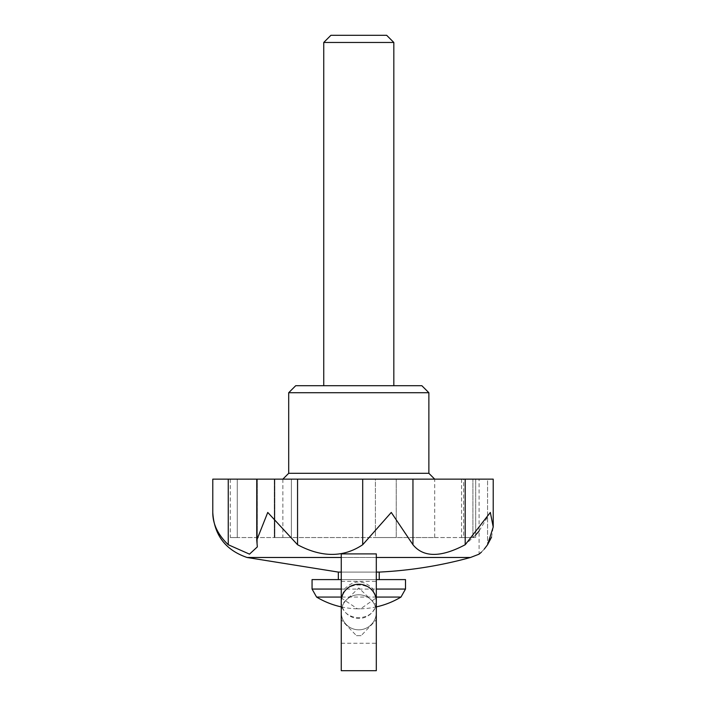 <?xml version="1.0" encoding="UTF-8"?>
<svg xmlns="http://www.w3.org/2000/svg" width="706" height="706" viewBox="0 0 706 706"><rect width="100%" height="100%" fill="white"/><g stroke="black" fill="none" stroke-linecap="round" stroke-linejoin="round"><path stroke-width="0.53" stroke-dasharray="3.53 2.65" d="M391.274 512.441L362.699 544.732L362.699 479.145L412.957 479.145L412.957 544.732L391.274 512.441M376.307 553.901L376.307 604.804L358.78 587.966L341.263 604.804L341.263 553.901M341.263 670.7L341.263 619.797L356.433 635.656L361.137 635.656L356.433 635.656M376.307 670.7L376.307 619.797L361.137 635.656M341.263 619.797L341.263 604.804M341.263 601.097C340.566 623.098 376.995 623.098 376.307 601.097L376.307 601.565C377.26 579.494 340.318 579.476 341.263 601.565L341.263 601.097A17.518 17.244 180 0 0 341.263 601.221L341.263 612.296A17.518 17.518 0 0 0 358.78 629.823A17.518 17.518 0 0 0 376.307 612.296L376.307 643.254L376.307 612.296A17.518 17.518 0 0 0 358.78 594.779A17.518 17.518 0 0 0 341.263 612.296A17.518 17.518 0 0 0 358.78 629.823A17.518 17.518 0 0 0 376.307 612.296L376.307 619.797M341.263 589.06L344.431 589.06L341.263 597.964L357.412 608.784L358.392 608.793L360.678 608.775L376.307 597.867L373.13 589.06L376.307 589.06M344.431 589.06C353.988 579.582 363.555 579.582 373.13 589.06M291.375 479.145L375.407 479.145L274.281 479.145L291.375 479.145L291.375 537.548L274.281 537.548L375.407 537.548L291.375 537.548L291.375 479.145M237.269 479.145L274.855 479.145L230.306 479.145L237.269 479.145L237.269 537.548L230.306 537.548L274.855 537.548L237.269 537.548L237.269 479.145M375.407 479.145L463.63 479.145L375.407 479.145L375.407 537.548L396.242 537.548L375.407 537.548L375.407 479.145M463.63 479.145L475.694 479.145L461.565 479.145L475.694 479.145L463.63 479.145L463.63 537.548L475.694 537.548L396.242 537.548L463.63 537.548L463.63 479.145M212.78 479.145L362.699 479.145M487.564 479.145L479.092 479.145L487.564 479.145L487.564 544.732L487.564 479.145M412.957 544.732C423.45 557.616 440.862 557.616 465.201 544.732L465.201 479.145L493.22 479.145M465.201 479.145L412.957 479.145M362.699 544.732C343.434 557.616 321.715 557.616 297.553 544.732L267.75 512.441L256.755 540.116L257.328 546.903L257.328 479.145L257.328 546.903L249.509 554.139L228.259 544.732C217.925 534.821 212.762 524.055 212.78 512.441M491.544 537.16L493.22 527.011L490.326 512.441L479.092 531.053M475.694 534.927L465.201 544.732M484.237 549.136L481.43 552.118M479.701 553.663L479.092 554.166L479.092 479.145M428.869 473.302L288.701 473.302M434.702 479.145L282.859 479.145L434.702 479.145L434.702 537.548L282.859 537.548L434.702 537.548M428.869 392.712L288.701 392.712M421.853 385.705L295.708 385.705M323.745 385.705L393.824 385.705L323.745 385.705M274.66 537.548L274.66 479.145L274.66 537.548M472.905 537.548L461.565 537.548L472.905 537.548L472.905 479.145L472.905 537.548M396.242 537.548L396.242 479.145L396.242 537.548M297.553 544.732L297.553 479.145M257.249 544.732L257.249 479.145L257.249 544.732M228.259 544.732L228.259 479.145M341.263 572.089L376.307 572.089M379.228 572.089L338.342 572.089M341.263 579.591L376.307 579.591M405.5 579.591L312.061 579.591M338.342 579.591L379.228 579.591L338.342 579.591M341.263 601.221A17.518 17.244 180 0 0 358.78 618.465A17.518 17.244 180 0 0 376.307 601.097M376.307 604.804L376.307 612.296A17.518 17.518 0 0 0 358.78 594.779A17.518 17.518 0 0 0 341.263 612.296A17.518 17.518 0 0 0 358.78 629.823A17.518 17.518 0 0 0 376.307 612.296A17.518 17.518 0 0 0 358.78 594.779A17.518 17.518 0 0 0 341.263 612.296A17.518 17.518 0 0 0 358.78 629.823A17.518 17.518 0 0 0 376.307 612.296A17.518 17.518 0 0 0 358.78 594.779A17.518 17.518 0 0 0 341.263 612.296M393.824 42.466L323.745 42.466M386.659 35.3L330.911 35.3M400.982 597.064L316.588 597.064M405.5 589.06L312.061 589.06M341.263 557.484L376.307 557.484M470.478 557.484L247.091 557.484M376.307 601.45L376.307 597.867M341.263 601.45L341.263 597.867M341.263 606.895A81.764 81.764 0 0 0 357.465 608.784M358.41 608.793A81.764 81.764 0 0 0 359.919 608.784M360.713 608.775A81.764 81.764 0 0 0 376.307 606.895M341.263 643.254L376.307 643.254M341.263 581.347L376.307 581.347M282.859 479.145L282.859 537.548M475.694 479.145L475.694 537.548L475.694 479.145M461.565 479.145L461.565 537.548M274.281 479.145L274.281 537.548L274.281 479.145M274.855 479.145L274.855 537.548L274.855 479.145M230.306 479.145L230.306 537.548M256.755 479.145L256.755 539.852M376.307 601.221L376.307 612.296"/><path stroke-width="1.06" d="M341.263 553.901L341.263 670.7L376.307 670.7L376.307 553.901L341.263 553.901M376.307 601.565A17.518 17.218 180 0 0 358.78 584.233A17.518 17.218 180 0 0 341.263 601.565M412.957 544.732L412.957 479.145L493.22 479.145L493.22 527.011L490.326 512.441L465.201 544.732C440.897 557.616 423.476 557.616 412.957 544.732L391.274 512.441L362.699 544.732C343.469 557.616 321.751 557.616 297.553 544.732L297.553 479.145L256.755 479.145L256.755 539.852M297.553 479.145L412.957 479.145M228.259 479.145L212.78 479.145L212.78 512.441C212.727 523.993 217.889 534.76 228.259 544.732L228.259 479.145L256.755 479.145M341.263 572.089L338.342 572.089L247.091 557.484C225.576 550.15 214.139 535.13 212.78 512.441L212.78 512.441M479.092 531.053L475.694 534.927M487.59 544.688L491.544 537.16M487.502 544.829L484.237 549.136M481.43 552.118L479.701 553.663M487.564 544.732C476.488 557.616 476.488 557.616 487.564 544.732L493.22 527.011M228.259 544.732L249.5 554.139L257.328 546.903L256.755 540.116L267.75 512.441L297.553 544.732M288.701 392.712L428.869 392.712L421.853 385.705L295.708 385.705L288.701 392.712L288.701 473.302L428.869 473.302L434.702 479.145M362.699 544.732L362.699 479.145M465.201 544.732L465.201 479.145M376.307 572.089L379.228 572.089A420.485 420.485 0 0 0 470.478 557.484L479.092 554.166M341.263 597.064L316.588 597.064L312.061 589.06L312.061 579.591L341.263 579.591M376.307 579.591L405.5 579.591L405.5 589.06L376.307 589.06M338.342 572.089L338.342 579.591M393.824 42.466L386.659 35.3L330.911 35.3L323.745 42.466L393.824 42.466L393.824 385.705M323.745 42.466L323.745 385.705M376.307 597.064L400.982 597.064L405.5 589.06M312.061 589.06L341.263 589.06M247.091 557.484L341.263 557.484M376.307 557.484L470.478 557.484M316.588 597.064A81.764 81.764 0 0 0 341.263 606.895M376.307 606.895A81.764 81.764 0 0 0 400.982 597.064M288.701 473.302L282.859 479.145M428.869 392.712L428.869 473.302M493.22 479.145L493.22 526.844M379.228 572.089L379.228 579.591"/></g></svg>
